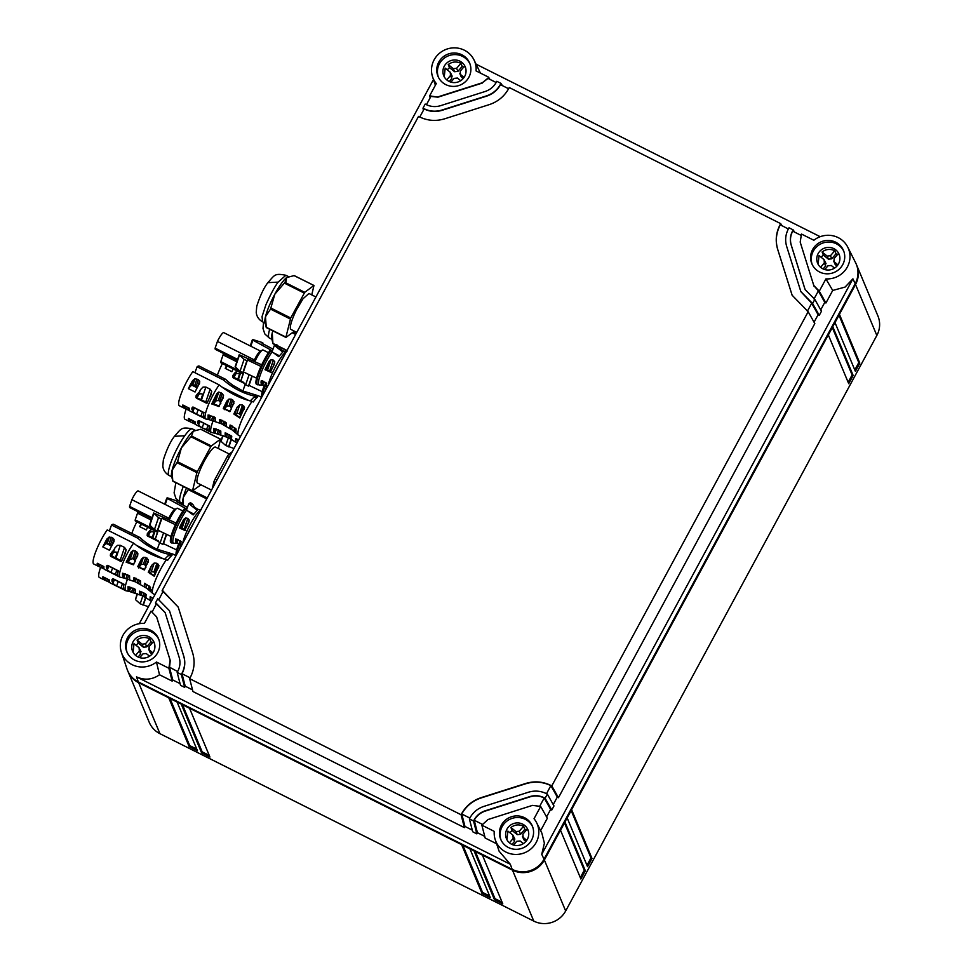 <?xml version="1.0" encoding="UTF-8"?>
<svg xmlns="http://www.w3.org/2000/svg" width="971" height="971" viewBox="0 0 971 971"><rect width="100%" height="100%" fill="white"/><g stroke="black" fill="none" stroke-linecap="round" stroke-linejoin="round"><path stroke-width="1.46" d="M311.764 294.881L313.961 285.486L294.079 275.606L286.663 277.56L284.976 282.403L274.842 294.177A26.035 4.94 -63.4 0 1 277.318 289.795A26.035 4.94 -63.4 0 1 277.39 289.674A26.035 4.94 -63.4 0 1 281.614 283.204A26.035 4.94 -63.4 0 1 284.77 279.308A26.035 4.94 -63.4 0 1 284.831 279.247A26.035 4.94 -63.4 0 1 286.663 277.572A26.035 4.94 -63.4 0 1 287.732 276.917A26.035 4.94 -63.4 0 1 287.853 276.869M269.052 306.278A26.035 4.94 -63.4 0 1 272.39 298.934A26.035 4.94 -63.4 0 1 272.45 298.813A26.035 4.94 -63.4 0 1 274.829 294.189L270.533 309.106L265.484 316.716A26.035 4.94 -63.4 0 1 266.515 313.111A26.035 4.94 -63.4 0 1 266.552 313.014A26.035 4.94 -63.4 0 1 269.052 306.278M264.962 322.336A26.035 4.94 -63.4 0 1 264.925 319.738A26.035 4.94 -63.4 0 1 264.937 319.665A26.035 4.94 -63.4 0 1 265.484 316.728L266.272 327.494L264.962 322.336M313.851 285.523L304.748 292.32L290.73 317.99L270.958 308.074M266.285 327.579L285.947 337.435L294.395 331.172M290.73 317.99L285.935 337.131L266.163 327.227M296.774 332.373L290.936 329.436A20.112 3.811 -63.4 0 1 296.628 309.567L303.013 298.752L308.96 293.485L315.915 296.968M856.604 264.974L877.905 315.927A23.668 22.928 157.3 0 1 876.837 335.468L565.668 910.968A23.668 22.928 157.3 0 1 533.783 921.103L159.948 733.688A23.668 22.928 157.3 0 1 149.218 722.254L127.917 671.289A23.668 22.928 -22.7 0 0 138.647 682.722L512.482 870.15A23.668 22.928 -22.7 0 0 544.367 860.003L855.536 284.515A23.668 22.928 -22.7 0 0 856.604 264.974A23.668 22.928 -22.7 0 0 856.434 264.573M212.261 488.68L213.838 482.114A3.544 0.668 -63.4 0 1 215.113 479.043L227.311 456.504A3.544 0.668 116.6 0 1 228.925 454.234L232.215 451.77M859.821 363.118L839.454 314.386L835.011 322.615L855.378 371.335L859.821 363.118L858.789 362.596L854.808 369.963M848.715 383.666L853.157 375.449L832.79 326.717L828.348 334.946L848.715 383.666M571.628 809.729L567.185 817.946L587.552 866.678L591.994 858.449L571.628 809.729M564.964 822.061L560.522 830.278L580.889 879.01L585.331 870.781L564.964 822.061M168.784 697.894L177.098 702.057L197.465 750.789L189.151 746.626L168.784 697.894M181.249 704.145L189.563 708.308L209.93 757.04L201.616 752.877L181.249 704.145M482.004 893.441L490.306 897.605L469.94 848.885L461.638 844.709L482.004 893.441L482.563 892.41L462.876 845.34M494.457 899.692L502.772 903.855L482.405 855.123L474.091 850.96L494.457 899.692L495.016 898.661L475.341 851.591M838.993 315.247L858.789 362.596M832.329 327.579L852.113 374.927L853.157 375.449M852.113 374.927L848.132 382.295M571.166 810.579L590.963 857.927L591.994 858.449M590.963 857.927L586.97 865.295M564.503 822.91L584.287 870.259L585.331 870.781M584.287 870.259L580.306 877.626M196.773 749.139L189.709 745.594L189.151 746.626M189.709 745.594L170.034 698.525M209.238 755.389L202.174 751.845L201.616 752.877M202.174 751.845L182.499 704.776M489.615 895.954L482.563 892.41M502.08 902.205L495.016 898.661M820.726 309.883L824.792 302.369L825.933 303.001L832.717 290.45L845.073 287.076L852.914 278.823L541.745 854.31L544.027 859.201L855.196 283.702A23.668 22.928 157.3 0 0 855.609 262.74L847.732 247.107A22.418 21.726 -22.7 0 0 815.446 239.109A22.418 21.726 -22.7 0 0 813.868 240.262L801.463 234.047L800.189 242.107L814.014 286.227M544.027 859.201A23.668 22.928 157.3 0 1 512.154 869.336L138.307 681.909A23.668 22.928 157.3 0 1 127.031 669.019L121.436 652.439A22.418 21.726 -22.7 0 0 154.875 663.181A22.418 21.726 -22.7 0 0 156.465 662.028L168.869 668.254L170.131 660.195L156.428 616.33M211.496 490.088L197.526 483.085A20.112 3.811 -63.4 0 1 203.218 463.203A20.112 3.811 -63.4 0 1 207.6 455.399A20.112 3.811 -63.4 0 1 209.602 452.401A20.112 3.811 -63.4 0 1 215.55 447.121L229.241 453.991M180.072 683.62L172.753 679.955L172.195 681.12L159.511 674.772C152.216 679.785 144.545 680.489 136.498 676.872L510.345 864.299L499.106 851.191L495.283 839.866A22.418 21.726 157.3 0 1 494.178 833.288A22.418 21.726 -22.7 0 1 494.251 831.382L481.847 825.156L485.172 838.034L496.606 843.763M541.745 854.31L544.391 843.18L541.854 833.094L536.562 822.607A22.418 21.726 157.3 0 1 538.82 831.929A22.418 21.726 157.3 0 1 520.116 854.067A22.418 21.726 157.3 0 1 495.283 839.866M159.511 674.772L156.465 662.028M172.753 679.955L169.537 667.49L170.241 660.462L156.659 616.986L151.051 611.111L144.412 623.382A22.418 21.726 -22.7 0 0 130.43 627.181A22.418 21.726 -22.7 0 0 121.436 652.439M139.266 623.685L433.479 79.537M430.736 96.396L437.97 97.173L429.643 95.85L436.282 83.567A22.418 21.726 -22.7 0 1 432.605 76.94A22.418 21.726 -22.7 0 1 431.5 70.361A22.418 21.726 157.3 0 1 448.711 48.55A22.418 21.726 157.3 0 1 473.897 59.68L480.427 73.092M473.897 59.68A22.418 21.726 157.3 0 1 476.142 69.014A22.418 21.726 157.3 0 1 476.081 70.919L488.486 77.134L489.967 79.404M476.178 64.22L820.216 236.706M832.717 290.45L825.908 278.908A22.418 21.726 -22.7 0 0 839.891 275.109A22.418 21.726 -22.7 0 0 847.732 247.107M218.354 448.529L220.538 439.123L211.338 445.956L191.554 436.04L181.419 447.813L177.547 461.723L172.073 470.365L172.753 480.863L192.501 490.974M191.02 436.792L210.792 446.709L211.338 445.956M210.792 446.709L197.319 471.627L177.547 461.723M177.123 462.742L196.895 472.659L197.319 471.627M196.895 472.659L192.525 490.78L172.862 481.131M200.985 484.82L192.525 490.78M472.27 830.12L464.963 826.442L464.405 827.62L461.067 814.742L461.662 813.662C466.044 805.857 472.549 800.517 481.143 797.64L525.639 783.488C534.317 780.866 542.668 781.485 550.703 785.345L551.795 785.891L808.163 311.74L814.815 323.561L558.446 797.713L557.305 797.07L553.239 804.583M484.735 836.359L477.416 832.693L476.858 833.871L473.532 820.993L469.381 818.905L469.964 817.825C473.108 812.254 477.744 808.442 483.874 806.403L528.37 792.251C534.56 790.37 540.519 790.819 546.248 793.562L547.341 794.108L553.992 805.93L551.771 810.045L550.63 809.413L546.576 816.914M536.562 822.607A22.418 21.726 157.3 0 0 534.038 818.723L540.677 806.44L547.328 818.262L540.629 830.666M805.275 289.868L804.643 288.181L805.214 289.746L814.827 299.408L821.478 311.23L819.257 315.332L818.116 314.701L814.062 322.214M476.858 833.871L472.707 831.783L469.381 818.905M464.405 827.62L192.962 691.534L189.636 678.668L461.067 814.742M184.66 687.371L181.334 674.493L181.917 673.413C184.854 667.745 185.437 661.906 183.665 655.886L169.476 610.723L157.715 598.779L155.494 602.882L165.106 612.543L179.15 657.318C180.57 662.125 180.108 666.798 177.754 671.337L177.171 672.418L180.497 685.295L184.66 687.371L185.218 686.194L192.525 689.871M540.677 806.44L532.46 805.384L487.976 819.536L481.847 825.156M531.562 840.158A17.15 16.628 -22.7 0 0 517.409 815.907A17.15 16.628 -22.7 0 0 500.672 839.223A17.15 16.628 -22.7 0 0 531.562 840.158M157.715 652.73A17.15 16.628 -22.7 0 0 143.562 628.48A17.15 16.628 -22.7 0 0 126.825 651.796A17.15 16.628 -22.7 0 0 157.715 652.73M172.195 681.12L168.869 668.254M488.486 77.134L488.037 78.433L482.344 82.753L487.891 78.214M437.86 96.906L482.344 82.753M468.884 77.231A17.15 16.628 -22.7 0 0 454.731 52.992A17.15 16.628 -22.7 0 0 437.994 76.308A17.15 16.628 -22.7 0 0 468.884 77.231M813.662 285.316L819.281 291.191L825.933 303.001M825.908 278.908L819.281 291.191M842.731 264.658A17.15 16.628 -22.7 0 0 828.579 240.42A17.15 16.628 -22.7 0 0 811.841 263.724A17.15 16.628 -22.7 0 0 842.731 264.658M272.912 330.905L272.244 332.895A26.035 4.94 116.6 0 1 272.802 330.844M275.582 344.729L272.924 343.394L271.722 338.515A26.035 4.94 116.6 0 1 271.686 335.917A26.035 4.94 116.6 0 1 271.698 335.845A26.035 4.94 116.6 0 1 272.244 332.907L272.924 343.394L275.339 344.826M220.441 439.159L200.657 429.243L193.253 431.209L191.554 436.04M194.431 430.517A26.035 4.94 116.6 0 0 194.321 430.566A26.035 4.94 116.6 0 0 193.253 431.209A26.035 4.94 -63.4 0 0 191.408 432.896A26.035 4.94 -63.4 0 0 191.36 432.945A26.035 4.94 -63.4 0 0 188.204 436.841A26.035 4.94 -63.4 0 0 183.98 443.322A26.035 4.94 -63.4 0 0 183.907 443.431A26.035 4.94 -63.4 0 0 181.419 447.813L181.419 447.813A26.035 4.94 -63.4 0 0 179.028 452.45A26.035 4.94 -63.4 0 0 178.967 452.571A26.035 4.94 -63.4 0 0 175.642 459.926A26.035 4.94 116.6 0 0 173.129 466.65A26.035 4.94 116.6 0 0 173.105 466.76A26.035 4.94 116.6 0 0 172.073 470.365A26.035 4.94 116.6 0 0 171.515 473.314A26.035 4.94 116.6 0 0 171.515 473.387A26.035 4.94 116.6 0 0 171.551 475.972L172.753 480.863M188.811 488.68L183.349 497.322L183.422 505.26M551.795 785.891L558.446 797.713M546.515 793.695L550.86 785.636L557.305 797.07M547.341 794.108L545.119 798.223L551.771 810.045M539.84 806.027L544.197 797.968L550.63 809.413M473.532 820.993L474.115 819.912C476.627 815.47 480.329 812.424 485.245 810.773L529.729 796.633C534.669 795.128 539.439 795.48 544.027 797.677L545.119 798.223M814.001 298.995L818.347 290.936L824.792 302.369M814.827 299.408L812.606 303.522L819.257 315.332M807.326 311.327L811.683 303.268L818.116 314.701M794.642 232.142L793.149 229.872L788.998 227.797L788.416 228.877C785.466 234.545 784.884 240.383 786.668 246.403L800.844 291.567L812.606 303.522M808.163 311.74L792.118 295.22L777.65 249.28C775.161 240.844 775.975 232.652 780.101 224.714L788.355 228.986M477.416 832.693L474.2 820.24L482.308 824.294M464.963 826.442L461.747 813.989L469.843 818.055M782.177 225.891L780.684 223.633L509.253 87.548L508.67 88.628C504.277 96.445 497.783 101.785 489.178 104.65L444.694 118.802C436.015 121.424 427.653 120.817 419.63 116.945L418.537 116.399L162.157 590.55L178.203 607.069L192.671 653.022C195.171 661.445 194.346 669.638 190.219 677.576L189.636 678.668M185.218 686.194L182.002 673.74L190.098 677.807M177.171 672.418L181.334 674.493M169.452 667.174L177.644 671.556M532.642 826.807A17.15 16.628 -22.7 0 0 502.116 826.673A17.15 16.628 -22.7 0 0 501.036 840.024M162.157 590.55L162.643 592.577M502.432 85.642L500.939 83.385L496.788 81.297L496.205 82.377C493.705 86.832 489.991 89.878 485.075 91.517L440.591 105.669C435.651 107.162 430.881 106.81 426.293 104.613L425.201 104.067L422.98 108.182L424.133 108.97L419.775 117.03M422.98 108.182L423.465 110.196M430.796 96.639L426.439 104.686M429.643 95.85L430.129 97.865M156.586 603.428L152.289 611.73M155.494 602.882L155.979 604.909M163.249 591.096L158.953 599.398M156.768 617.253L156.489 616.464M158.795 639.379A17.15 16.628 -22.7 0 0 128.269 639.246A17.15 16.628 -22.7 0 0 127.189 652.597M437.97 97.173L482.466 83.021M469.964 63.892A17.15 16.628 -22.7 0 0 439.438 63.758A17.15 16.628 -22.7 0 0 438.358 77.097M496.145 82.499L488.037 78.433M500.939 83.385L500.502 84.683L508.61 88.737M780.684 223.633L780.101 224.714M793.149 229.872L792.712 231.171L800.808 235.237M813.783 285.583L818.189 290.645M843.811 251.319A17.15 16.628 -22.7 0 0 813.285 251.186A17.15 16.628 -22.7 0 0 812.205 264.525M186.444 488.025A26.035 4.94 116.6 0 0 184.405 493.608A26.035 4.94 116.6 0 0 184.369 493.717A26.035 4.94 116.6 0 0 183.349 497.322A26.035 4.94 116.6 0 0 182.791 500.271A26.035 4.94 116.6 0 0 182.779 500.344A26.035 4.94 116.6 0 0 182.815 502.942L183.385 505.248M461.662 813.662L461.747 813.989C466.129 806.148 472.634 800.796 481.264 797.907L525.748 783.755C534.451 781.133 542.825 781.752 550.86 785.636L550.703 785.345M474.115 819.912L474.2 820.24C476.712 815.761 480.427 812.691 485.354 811.052L529.838 796.9C534.815 795.395 539.597 795.747 544.197 797.968L544.027 797.677M804.765 288.448L791.292 245.238C789.86 240.407 790.333 235.722 792.712 231.171M804.643 288.181L791.171 244.971C789.751 240.165 790.212 235.504 792.567 230.964M800.905 291.701L811.513 302.976M792.178 295.354L777.759 249.547C775.259 241.087 776.096 232.882 780.247 224.932M181.917 673.413L182.002 673.74C184.963 668.06 185.558 662.198 183.774 656.153L169.524 610.856M163.31 591.339L178.263 607.203M156.647 603.671L165.155 612.677M522.726 824.161A11.64 11.276 -22.7 0 0 508.039 841.384A11.64 11.276 -22.7 0 0 527.908 829.732A11.64 11.276 -22.7 0 0 522.726 824.161M424.133 108.97C429.874 111.75 435.858 112.199 442.072 110.318L486.556 96.165C492.722 94.102 497.37 90.279 500.502 84.683M424.072 108.728C429.801 111.483 435.761 111.92 441.963 110.039L486.447 95.898C492.588 93.847 497.225 90.036 500.356 84.465M137.785 656.869A11.64 11.276 -22.7 0 0 152.471 639.634A11.64 11.276 -22.7 0 0 132.59 651.286A11.64 11.276 -22.7 0 0 137.785 656.869M460.048 61.234A11.64 11.276 -22.7 0 0 445.361 78.469A11.64 11.276 -22.7 0 0 465.23 66.817A11.64 11.276 -22.7 0 0 460.048 61.234M833.895 248.661A11.64 11.276 -22.7 0 0 819.208 265.896A11.64 11.276 -22.7 0 0 839.078 254.244A11.64 11.276 -22.7 0 0 833.895 248.661M526.282 830.144A11.64 11.276 -22.7 0 0 524.862 829.283L523.575 826.212L519.291 831.249L515.965 831.577L510.916 827.498C514.776 824.561 519 824.136 523.575 826.212M524.862 829.283L520.565 834.32L517.252 834.659L512.203 830.569L510.916 827.498M512.203 830.569A11.64 11.276 -22.7 0 0 510.006 832.815M526.792 840.328L523.151 837.39L522.884 834.15L527.168 829.113L528.285 830.788M506.923 839.709L507.869 831.079L512.919 835.157L514.861 839.114M152.435 642.717A11.64 11.276 -22.7 0 0 151.015 641.855L146.73 646.892L143.405 647.232L138.355 643.142A11.64 11.276 -22.7 0 0 136.171 645.387M133.076 652.294L134.022 643.652L139.071 647.73L141.013 651.687M151.015 641.855L149.728 638.784L145.444 643.822L142.118 644.161L137.069 640.071C140.929 637.146 145.152 636.709 149.728 638.784M138.355 643.142L137.069 640.071M152.945 652.9L149.303 649.963L149.036 646.722L153.321 641.685L154.438 643.36M463.604 67.23A11.64 11.276 -22.7 0 0 462.184 66.356L460.897 63.285L456.613 68.322L453.287 68.662L448.238 64.572C452.098 61.646 456.321 61.222 460.897 63.285M462.184 66.356L457.899 71.393L454.574 71.733L449.524 67.654L448.238 64.572M449.524 67.654A11.64 11.276 -22.7 0 0 447.34 69.888M464.114 77.413L460.472 74.464L460.205 71.223L464.49 66.186L465.607 67.861M444.245 76.794L445.191 68.152L450.241 72.242L452.183 76.187M837.451 254.657A11.64 11.276 -22.7 0 0 836.031 253.783L834.744 250.712L830.46 255.749L827.134 256.089L822.085 251.999C825.945 249.074 830.169 248.637 834.744 250.712M836.031 253.783L831.734 258.82L828.421 259.16L823.372 255.07L822.085 251.999M823.372 255.07A11.64 11.276 -22.7 0 0 821.175 257.315M837.961 264.84L834.32 261.891L834.053 258.65L838.337 253.613L839.454 255.288M818.092 264.221L819.038 255.579L824.088 259.67L826.03 263.614M524.437 840.461L522.495 836.504L523.77 839.587L525.821 841.578M514.205 838.228L514.472 841.469L511.948 844.442M512.919 835.157L513.186 838.398L509.423 842.816M513.574 845.073L516.778 841.299L520.104 840.971L523.405 843.641M139.071 647.73L139.339 650.971L135.588 655.389M140.358 650.813L140.625 654.053L138.1 657.015M151.974 654.151L149.935 652.16L148.648 649.089L150.59 653.034M139.727 657.646L142.931 653.884L146.257 653.544L149.558 656.214M461.759 77.546L459.817 73.59L461.104 76.66L463.143 78.663M451.527 75.313L451.794 78.554L449.27 81.528M450.241 72.242L450.508 75.483L446.757 79.889M450.896 82.147L454.1 78.384L457.426 78.044L460.727 80.714M835.606 264.962L833.664 261.017L834.939 264.088L836.99 266.078M825.374 262.74L825.641 265.981L823.117 268.943M824.088 259.67L824.355 262.91L820.592 267.316M824.743 269.574L827.947 265.811L831.273 265.471L834.575 268.142M274.38 345.433A22.187 4.212 -63.4 0 1 276.48 344.729L277.305 345.142A22.187 4.212 -63.4 0 0 275.206 345.846L274.38 345.433A82.802 15.718 -63.4 0 0 272.086 351.72M272.159 351.83A21.605 4.102 -63.4 0 0 263.906 366.213A21.605 4.102 -63.4 0 0 259.803 385.002L256.599 384.395A22.187 4.212 -63.4 0 1 261.575 365.132A22.187 4.212 -63.4 0 1 270.084 350.313L278.738 356.673L282.816 352.048L276.395 347.023A21.605 4.102 -63.4 0 1 278.895 346.938L280.012 348.832M268.457 352.691L263.092 350.009A11.47 2.173 116.6 0 0 262.413 350.094A11.47 2.173 116.6 0 0 255.385 360.544A11.47 2.173 116.6 0 0 254.912 361.564M262.413 350.094L260.192 351.271A9.346 1.772 116.6 0 0 254.39 359.938L253.577 360.933M265.022 369.696A20.185 3.835 -63.4 0 1 266.175 367.159L269.198 361.248L271.14 359.695L273.349 360.12L274.781 361.782L274.32 364.246L271.504 369.781A19.833 3.763 -63.4 0 0 270.411 372.16L265.022 369.696L265.52 369.126L270.897 371.614M265.799 382.404L264.767 385.438L266.673 386.628L266.455 384.625A19.833 3.763 -63.4 0 1 266.467 384.528A19.833 3.763 -63.4 0 1 266.661 383.169L261.26 380.705A20.185 3.835 -63.4 0 0 261.053 382.173A20.185 3.835 -63.4 0 0 261.041 382.234L261.308 384.37L264.719 385.414L262.571 384.783L263.772 381.251M264.767 385.438L265.751 382.368M274.659 363.494L274.32 364.246M280.109 348.977L283.981 351.356M275.363 371.978L273.47 375.474M273.798 374.369L282.816 358.202M279.405 355.762L272.463 352.279M275.206 345.846L276.395 347.023M271.2 372.269L267.474 370.4M237.628 359.404L215.137 348.14L217.431 341.416L254.39 359.938M237.3 360.362L215.404 349.378A9.346 1.772 -63.4 0 1 215.137 348.14M217.431 341.416A9.346 1.772 -63.4 0 1 223.791 332.665L260.531 351.089M273.009 349.123L262.121 343.382L262.777 342.702L262.486 343.576M250.251 345.943L252.326 339.862L253.128 339.644L262.777 342.702M252.326 339.862L272.402 350.834M261.721 364.817L239.218 354.731L244.097 359.379L246.901 360.714L242.835 372.646L243.405 371.917L256.587 378.205M260.968 366.431L247.471 359.998L246.901 360.714M239.218 354.731L235.152 366.65L240.019 371.298L242.835 372.646M244.097 359.379L240.019 371.298M247.471 359.998L243.405 371.917M261.721 397.212A22.187 4.212 -63.4 0 1 264.343 385.269M243.26 372.888L241.427 371.978M239.934 371.225L220.781 361.625L223.075 354.901L236.815 361.782M242.932 373.835L221.048 362.863A9.346 1.772 -63.4 0 1 220.781 361.625M223.075 354.901A9.346 1.772 -63.4 0 1 223.731 353.553M243.563 372.002L240.978 380.596L245.651 384.783L248.467 386.118L249.037 385.402L262.219 391.689M249.122 374.648L245.651 384.783M251.926 375.983L248.467 386.118M252.205 376.117L249.037 385.402M222.699 435.494L221.048 441.356L225.733 445.531L233.999 448.481M230.807 435.469L229.751 438.576L228.343 437.872L225.733 445.531M231.122 439.329L228.537 446.878M229.751 438.576L231.377 439.475L229.107 446.162M137.129 593.754L135.479 599.617L140.164 603.804L148.417 606.741M145.237 593.73L144.181 596.837L142.773 596.133L140.164 603.804M145.553 597.59L142.968 605.139M144.181 596.837L145.808 597.735L143.538 604.423M176.139 555.473A22.187 4.212 -63.4 0 1 178.773 543.529M157.69 531.149L155.858 530.239M154.365 529.486L135.212 519.886L137.506 513.161L151.233 520.055M157.363 532.096L135.467 521.124A9.346 1.772 -63.4 0 1 135.212 519.886M137.506 513.161A9.346 1.772 -63.4 0 1 138.161 511.814M157.994 530.263L155.409 538.856L160.081 543.044L162.897 544.379L163.468 543.663L176.649 549.95M163.541 532.909L160.081 543.044M166.357 534.244L162.897 544.379M166.636 534.378L163.468 543.663M188.811 503.694A22.187 4.212 -63.4 0 1 190.911 502.99L191.736 503.403A22.187 4.212 -63.4 0 0 189.636 504.107L188.811 503.694A82.802 15.718 -63.4 0 0 186.517 509.981M186.578 510.091A21.605 4.102 -63.4 0 0 178.324 524.474A21.605 4.102 -63.4 0 0 174.234 543.262L171.017 542.655A22.187 4.212 -63.4 0 1 176.006 523.393A22.187 4.212 -63.4 0 1 184.514 508.573L193.168 514.933L197.247 510.309L190.826 505.284A21.605 4.102 -63.4 0 1 193.314 505.199L194.443 507.093M182.876 510.952L177.511 508.27A11.47 2.173 116.6 0 0 176.843 508.355A11.47 2.173 116.6 0 0 169.816 518.805A11.47 2.173 116.6 0 0 169.342 519.825M176.843 508.355L174.622 509.532A9.346 1.772 116.6 0 0 168.82 518.211L168.007 519.194M179.453 527.957A20.185 3.835 -63.4 0 1 180.606 525.42L183.628 519.509L185.558 517.956L187.779 518.38L189.211 520.043L188.75 522.507L185.922 528.042A19.833 3.763 -63.4 0 0 184.842 530.421L179.453 527.957L179.951 527.387L185.327 529.875M180.23 540.665L179.198 543.699L181.104 544.889L180.885 542.886A19.833 3.763 -63.4 0 1 180.897 542.789A19.833 3.763 -63.4 0 1 181.079 541.43L175.69 538.966A20.185 3.835 -63.4 0 0 175.484 540.434A20.185 3.835 -63.4 0 0 175.472 540.495L175.739 542.631L177.001 543.044L178.203 539.512M176.989 543.044L179.15 543.675L176.989 543.044M179.198 543.699L180.181 540.629M189.09 521.755L188.75 522.507M194.54 507.238L198.412 509.617M189.794 530.239L187.901 533.734M188.228 532.63L197.234 516.463M193.836 514.023L186.881 510.54M189.636 504.107L190.826 505.284M185.631 530.53L181.905 528.661M152.046 517.664L129.568 506.401L131.862 499.677L168.82 518.211M151.731 518.623L129.835 507.639A9.346 1.772 -63.4 0 1 129.568 506.401M131.862 499.677A9.346 1.772 -63.4 0 1 138.21 490.938L174.962 509.35M187.439 507.384L176.552 501.643L177.208 500.975L176.916 501.837M164.682 504.204L166.757 498.123L167.558 497.905L177.208 500.975M166.757 498.123L186.82 509.095M176.152 523.078L153.649 512.991L158.516 517.64L161.332 518.975L157.266 530.906L157.824 530.178L171.017 536.465M175.399 524.692L161.902 518.259L161.332 518.975M153.649 512.991L149.583 524.91L154.45 529.559L157.266 530.906M158.516 517.64L154.45 529.559M161.902 518.259L157.824 530.178M217.383 375.194A22.187 4.212 -63.4 0 1 222.408 363.542M233.258 385.536L242.944 391.034A22.187 4.212 -63.4 0 1 245.275 384.443M233.477 376.76L236.014 371.929A22.187 4.212 -63.4 0 1 236.633 370.679M243.6 382.173L243.199 382.817L243.927 382.792M233.598 377.391L232.724 377.197L233.671 375.413L233.331 376.93M235.128 372.597L232.931 375.364L232.724 377.197M226.559 365.63A22.187 4.212 -63.4 0 0 225.236 368.361L231.875 371.687A22.187 4.212 -63.4 0 1 233.21 368.956M237.774 379.212L239.594 373.859A3.544 2.039 -161.1 0 0 237.567 373.483A3.544 2.039 -161.1 0 0 235.662 374.163L233.975 377.306M234.994 374.915L236.014 371.929M233.586 377.149L241.524 381.081M234.703 373.167L232.931 375.364L233.671 375.413M225.236 368.361L227.311 366.006M131.813 533.455A22.187 4.212 -63.4 0 1 136.838 521.803M152.253 546.879L157.375 549.295A22.187 4.212 -63.4 0 1 159.705 542.704M147.908 535.021L150.444 530.19A22.187 4.212 -63.4 0 1 151.063 528.94M158.03 540.434L157.63 541.078L158.358 541.053M148.029 535.652L147.155 535.458L148.09 533.674L147.762 535.191M149.558 530.858L147.361 533.625L147.155 535.458M140.989 523.891A22.187 4.212 -63.4 0 0 139.666 526.622L146.305 529.948A22.187 4.212 -63.4 0 1 147.641 527.229M152.204 537.473L154.025 532.12A3.544 2.039 -161.1 0 0 151.998 531.744A3.544 2.039 -161.1 0 0 150.08 532.424L148.405 535.567M149.425 533.176L150.444 530.19M148.017 535.409L155.955 539.354M149.133 531.428L147.361 533.625L148.09 533.674M139.666 526.622L141.742 524.267M103.594 579.59L99.382 577.478A22.187 4.212 116.6 0 1 98.726 574.711A22.187 4.212 -63.4 0 1 100.62 567.258M108.801 579.699L108.121 581.678L103.399 579.481A22.187 4.212 -63.4 0 1 102.89 576.798A22.187 4.212 -63.4 0 1 102.89 576.738L109.541 580.075A22.187 4.212 -63.4 0 0 109.529 580.124A22.187 4.212 -63.4 0 0 110.051 582.806L110.051 582.806M112.818 579.432L111.968 579.711L112.818 579.432L112.005 581.362L111.968 579.711L113.486 578.934L123.451 584.032M118.183 581.532L116.617 586.108L123.475 588.778A22.187 4.212 -63.4 0 1 123.451 587.103A22.187 4.212 -63.4 0 1 123.475 586.812A22.187 4.212 -63.4 0 1 123.584 586.011A22.187 4.212 -63.4 0 1 123.875 584.542L123.329 583.972M130.854 587.273L129.422 591.46L125.987 590.781A22.187 4.212 -63.4 0 1 125.757 590.696A22.187 4.212 -63.4 0 1 125.101 587.941A22.187 4.212 -63.4 0 1 127.553 578.947M123.414 587.613L122.88 589.166L123.475 588.778M116.617 586.108L112.988 583.51A22.187 4.212 -63.4 0 1 112.927 583.073A22.187 4.212 -63.4 0 1 112.927 582.515L113.801 579.347M112.005 581.362L112.927 582.515M108.121 581.678L109.784 582.491M105.329 577.963L104.625 580.027L103.399 579.481L104.128 577.357M112.782 579.541L113.206 579.019L123.329 584.117L123.803 585.392M113.34 578.898L112.672 578.874L113.34 578.898M153.054 598.172L150.153 596.752L150.044 599.944L151.415 601.243M151.464 601.28L145.796 597.723L146.184 594.458L139.581 591.157L139.581 594.446L142.773 596.133L143.89 592.868M135.26 592.856L135.236 589.3L128.014 586.727L128.16 591.048L141.05 595.357L141.863 591.873M112.49 581.86L113.206 579.056M146.014 597.116L146.184 597.735M134.338 588.766L133.1 592.395M135.066 592.31L134.848 592.953M97.962 566.105L93.75 563.993A22.187 4.212 116.6 0 1 93.095 561.226A22.187 4.212 -63.4 0 1 107.235 529.911L133.61 543.141A22.187 4.212 -63.4 0 0 119.469 574.456A22.187 4.212 -63.4 0 0 120.125 577.223L104.48 569.382M103.157 566.214L102.489 568.193L97.768 565.996A22.187 4.212 -63.4 0 1 97.246 563.314A22.187 4.212 -63.4 0 1 97.258 563.253L103.897 566.591A22.187 4.212 -63.4 0 0 103.897 566.651A22.187 4.212 -63.4 0 0 104.419 569.334L104.419 569.334M107.174 565.947L106.337 566.227L107.174 565.947L106.373 567.889L106.337 566.227L107.854 565.45L117.819 570.547M112.539 568.059L110.985 572.623L117.843 575.293A22.187 4.212 -63.4 0 1 117.807 573.618A22.187 4.212 -63.4 0 1 117.843 573.327A22.187 4.212 -63.4 0 1 117.952 572.538A22.187 4.212 -63.4 0 1 118.244 571.057L117.685 570.487M111.07 555.327L113.607 550.508A22.187 4.212 -63.4 0 1 114.262 549.198A22.187 4.212 -63.4 0 1 114.869 547.996L117.467 545.338L120.307 545.314L115.95 558.07M120.21 560.206L124.567 547.45L120.307 545.314M124.567 547.45L126.133 549.683L125.356 553.264A22.187 4.212 -63.4 0 0 123.183 557.682A22.187 4.212 -63.4 0 0 122.552 559.078A22.187 4.212 -63.4 0 0 121.557 561.335L121.703 560.886M122.649 559.078L120.792 561.396L121.521 561.372M111.204 555.958L110.318 555.764L112.296 551.746M112.733 551.164L110.524 553.931L110.318 555.764M111.556 546.066L106.786 543.687L110.658 544.258L112.794 538.019L114.032 539.354L114.02 541.454M112.794 538.019L109.42 537.036L107.041 538.832A22.187 4.212 -63.4 0 0 102.829 546.928L109.48 550.266A22.187 4.212 -63.4 0 1 113.692 542.158M117.843 526.452L113.631 524.328A22.187 4.212 116.6 0 0 111.531 525.044A82.826 15.718 116.6 0 0 109.359 530.979M125.21 573.788L123.79 577.976L120.355 577.296A22.187 4.212 -63.4 0 1 120.125 577.223M117.782 574.128L117.248 575.682L117.843 575.293M110.985 572.623L107.344 570.038A22.187 4.212 -63.4 0 1 107.296 569.589A22.187 4.212 -63.4 0 1 107.283 569.03L108.169 565.862M106.373 567.889L107.283 569.03M102.489 568.193L104.152 569.006M99.685 564.479L98.981 566.542L97.768 565.996L98.496 563.884M107.138 566.057L107.575 565.535L117.697 570.645L118.159 571.907M107.708 565.425L107.041 565.389L107.708 565.425M133.61 543.141C143.757 551.285 154.717 556.784 166.478 559.648A22.151 4.2 116.6 0 0 152.362 590.902A22.151 4.2 116.6 0 0 152.811 593.524A22.151 4.2 116.6 0 0 153.005 593.669L154.959 594.653M150.408 591.181L150.505 587.249L144.521 583.268L144.315 584.663L144.412 586.46L150.226 591.205L149.218 590.356L150.335 587.079M140.552 584.251L140.552 580.974L133.949 577.672L133.949 580.961L145.832 587.795L146.924 584.384M129.629 579.371L129.592 575.815L122.516 573.23L122.528 577.563L135.418 581.872L136.231 578.388M148.272 572.259L154.268 576.252L158.965 565.608L156.938 563.277L154.219 563.022L151.597 565.413L148.272 572.259L154.729 575.718M158.771 566.918L158.407 567.756M145.274 567.853L148.49 559.879L145.747 557.439L143.429 557.318L141.378 559.211L137.7 566.663L144.303 569.965L145.274 567.853M148.332 561.699L147.968 562.537M134.386 562.549L137.955 553.883L136.729 551.807L133.233 550.29L131.303 551.831L126.169 562.148L133.355 564.806L134.386 562.549M137.748 555.813L137.397 556.638M166.478 559.648L167.68 560.243A22.151 4.2 116.6 0 1 171.976 555.376L168.032 555.8L164.706 559.199M115.367 557.779L117.2 552.438A3.544 2.039 -161.1 0 0 115.173 552.062A3.544 2.039 -161.1 0 0 113.255 552.742L111.58 555.873M112.587 553.494L113.607 550.508M106.859 568.375L107.575 565.571M111.264 553.98L110.524 553.931L111.386 553.628L111.228 555.703L121.205 560.74M109.019 537.145L106.786 543.687A2.962 1.699 18.9 0 0 105.196 544.245L107.041 538.832M102.829 546.928L105.196 544.245M110.658 544.258L111.835 545.799M152.374 590.684L151.015 589.628M176.042 555.655L172.862 554.065A22.151 4.2 116.6 0 0 172.632 553.992A22.151 4.2 116.6 0 0 170.775 554.769C158.674 552.293 147.726 546.794 137.906 538.262A22.187 4.212 -63.4 0 1 140.006 537.558A22.187 4.212 -63.4 0 1 140.212 537.703L142.142 539.463M118.219 526.707L124.567 529.826M137.906 538.262L111.531 525.044M170.775 554.769L171.976 555.376M163.371 558.823L163.262 558.786A14.201 2.695 -63.4 0 1 163.262 558.786L136.474 545.35M163.868 558.968L164.864 558.993M149.789 573.57L151.245 571.737L154.001 571.87L155.117 574.346M138.635 567.974L140.929 564.624L143.477 564.09L144.873 564.794L146.002 567.173M137.7 566.663L144.703 569.516M136.341 558.592L137.955 553.883M135.248 561.784L134.132 559.405L136.729 551.807M134.132 559.405L132.724 558.701L130.187 559.235L127.893 562.585M133.767 564.333L126.618 561.663L126.145 562.197M142.385 539.803L148.26 544.306M128.706 575.281L127.468 578.922M129.434 578.825L129.216 579.469M183.531 407.844L179.319 405.732A22.187 4.212 116.6 0 1 178.664 402.965A22.187 4.212 -63.4 0 1 192.804 371.65L219.179 384.88A22.187 4.212 -63.4 0 0 205.039 416.195A22.187 4.212 -63.4 0 0 205.694 418.962L190.049 411.121M188.738 407.954L188.058 409.932L183.337 407.735A22.187 4.212 -63.4 0 1 182.827 405.053A22.187 4.212 -63.4 0 1 182.827 404.992L189.479 408.33A22.187 4.212 -63.4 0 0 189.466 408.39A22.187 4.212 -63.4 0 0 189.988 411.073L189.988 411.073M192.744 407.686L191.906 407.966L192.744 407.686L191.942 409.628L191.906 407.966L193.423 407.189L203.388 412.287M198.108 409.798L196.555 414.362L203.412 417.032A22.187 4.212 -63.4 0 1 203.388 415.357A22.187 4.212 -63.4 0 1 203.412 415.066A22.187 4.212 -63.4 0 1 203.522 414.277A22.187 4.212 -63.4 0 1 203.813 412.796L203.267 412.226M196.64 397.066L199.189 392.248A22.187 4.212 -63.4 0 1 199.832 390.937A22.187 4.212 -63.4 0 1 200.439 389.735L203.036 387.077L205.876 387.053L201.519 399.809M205.779 401.945L210.137 389.189L205.876 387.053M210.137 389.189L211.702 391.422L210.938 395.003A22.187 4.212 -63.4 0 0 208.753 399.421A22.187 4.212 -63.4 0 0 208.122 400.817A22.187 4.212 -63.4 0 0 207.139 403.074L207.272 402.625M208.219 400.817L206.374 403.135L207.09 403.111M196.348 398.11L196.834 395.719L196.348 398.11L206.374 403.135M198.302 392.903L196.106 395.67L195.899 397.503M197.125 387.805L192.367 385.414L196.227 385.997L198.363 379.746L199.613 381.093L199.601 383.157M198.363 379.746L194.989 378.775L192.622 380.571A22.187 4.212 -63.4 0 0 188.398 388.667L195.05 392.005A22.187 4.212 -63.4 0 1 199.261 383.897M203.425 368.191L199.201 366.067A22.187 4.212 116.6 0 0 197.113 366.783A82.826 15.718 116.6 0 0 194.928 372.718M210.792 415.527L209.36 419.715L205.925 419.035A22.187 4.212 -63.4 0 1 205.694 418.962M203.352 415.867L202.818 417.421L203.412 417.032M196.555 414.362L192.926 411.777A22.187 4.212 -63.4 0 1 192.865 411.328A22.187 4.212 -63.4 0 1 192.853 410.769L193.739 407.602M191.942 409.628L192.853 410.769M188.058 409.932L189.721 410.745M185.267 406.218L184.551 408.281L183.337 407.735L184.065 405.611M203.74 413.646L203.267 412.372L193.144 407.274L192.695 407.844M193.278 407.165L192.61 407.128L193.278 407.165M219.179 384.88C229.338 393.024 240.286 398.523 252.047 401.387A22.151 4.2 116.6 0 0 237.931 432.641A22.151 4.2 116.6 0 0 238.381 435.263A22.151 4.2 116.6 0 0 238.575 435.409L240.529 436.392M235.977 432.92L236.087 428.988L230.091 425.007L229.884 426.403L229.981 428.199L235.795 432.945L234.788 432.095L235.904 428.818M226.122 425.99L226.122 422.713L219.519 419.411L219.519 422.701L231.401 429.534L232.494 426.123M215.198 421.111L215.161 417.554L208.097 414.969L208.097 419.302L220.987 423.611L221.801 420.127M233.841 413.998L239.837 417.979L244.534 407.347L242.507 405.016L239.801 404.761L237.167 407.152L233.841 413.998L240.298 417.457M244.34 408.657L243.976 409.483M230.843 409.592L234.06 401.618L231.316 399.178L228.998 399.057L226.947 400.95L223.269 408.403L229.872 411.704L230.843 409.592M233.902 403.438L233.538 404.276M219.956 404.288L223.524 395.622L222.298 393.546L218.815 392.029L216.885 393.571L211.739 403.887L218.924 406.546L219.956 404.288M223.33 397.552L222.966 398.377M252.047 401.387L253.249 401.982A22.151 4.2 116.6 0 1 257.546 397.115L253.601 397.54L250.275 400.938M200.948 399.518L202.769 394.177A3.544 2.039 -161.1 0 0 200.742 393.801A3.544 2.039 -161.1 0 0 198.824 394.481L197.149 397.612M198.169 395.221L199.189 392.248M192.428 410.114L193.144 407.31M196.773 397.697L206.774 402.48M197.866 393.486L196.106 395.67L196.834 395.719M194.601 378.884L192.367 385.414A2.962 1.699 18.9 0 0 190.765 385.985L192.622 380.571M188.398 388.667L190.765 385.985M196.227 385.997L197.404 387.538M261.624 397.394L258.432 395.804A22.151 4.2 116.6 0 0 258.201 395.731A22.151 4.2 116.6 0 0 256.344 396.508C244.243 394.032 233.295 388.534 223.488 380.001A22.187 4.212 -63.4 0 1 225.575 379.297A22.187 4.212 -63.4 0 1 225.782 379.443L227.712 381.202M203.789 368.446L210.137 371.565M223.488 380.001L197.113 366.783M256.344 396.508L257.546 397.115M248.94 400.562L248.831 400.525A14.201 2.695 -63.4 0 1 248.831 400.525L222.043 387.089M249.438 400.707L250.433 400.732M235.37 415.309L236.815 413.476L239.582 413.61L240.687 416.086M224.204 409.713L226.498 406.364L229.047 405.829L230.455 406.533L231.571 408.912M223.269 408.403L230.273 411.255M221.91 400.331L223.524 395.622M220.83 403.523L219.701 401.144L222.298 393.546M219.701 401.144L218.305 400.44L215.756 400.974L213.462 404.324M219.349 406.072L212.188 403.402L211.714 403.936M227.954 381.542L233.829 386.045M214.275 417.02L213.037 420.661M215.004 420.564L214.785 421.208M189.175 421.329L184.951 419.217A22.187 4.212 116.6 0 1 184.308 416.45A22.187 4.212 -63.4 0 1 186.189 408.997M194.37 421.438L193.69 423.417L188.981 421.22A22.187 4.212 -63.4 0 1 188.459 418.537A22.187 4.212 -63.4 0 1 188.459 418.477L195.11 421.815A22.187 4.212 -63.4 0 1 195.11 421.815A22.187 4.212 -63.4 0 0 195.62 424.545L195.62 424.545M198.387 421.171L197.538 421.45L198.387 421.171L197.574 423.101L197.538 421.45L199.067 420.674L209.02 425.771M203.752 423.271L202.186 427.847L209.044 430.505A22.187 4.212 -63.4 0 1 209.02 428.842A22.187 4.212 -63.4 0 1 209.044 428.551A22.187 4.212 -63.4 0 1 209.153 427.75A22.187 4.212 -63.4 0 1 209.457 426.281L208.899 425.711M216.424 429.012L214.992 433.2L211.569 432.52A22.187 4.212 -63.4 0 1 211.326 432.435A22.187 4.212 -63.4 0 1 210.683 429.68A22.187 4.212 -63.4 0 1 213.122 420.674M208.983 429.352L209.044 430.505M202.186 427.847L198.557 425.249A22.187 4.212 -63.4 0 1 198.509 424.813A22.187 4.212 -63.4 0 1 198.497 424.254L199.371 421.086M197.574 423.101L198.497 424.254M193.69 423.417L195.353 424.23M190.899 419.703L190.195 421.766L188.981 421.22L189.697 419.096M209.372 427.131L208.899 425.856L198.776 420.759L198.327 421.329M198.909 420.637L198.242 420.613L198.909 420.637M238.635 439.912L235.722 438.491L235.613 441.684L236.985 442.982M237.033 443.019L231.377 439.475L231.753 436.197L225.151 432.896L225.151 436.185L228.343 437.872L229.459 434.607M220.83 434.595L220.805 431.039L213.584 428.466L213.729 432.787L226.631 437.096L227.432 433.612M198.06 423.599L198.776 420.795M231.584 438.856L231.753 439.475M219.919 430.505L218.669 434.134M220.635 434.049L220.417 434.692M278.167 282.112C274.975 286.178 270.897 293.715 265.933 304.712L262.061 316.558L262.534 321.814C258.687 319.568 256.587 316.388 256.235 312.286L256.757 306.29C260.155 295.694 263.857 287.817 267.862 282.658C274.793 275.011 274.417 273.009 285.862 275.279L278.167 282.112L267.862 282.658M285.802 282.816L286.676 277.56A26.035 4.94 -63.4 0 1 286.663 277.56L286.663 277.56M304.748 292.32L284.976 282.403M304.214 293.072L284.43 283.156M285.911 337.338L266.272 327.494M290.305 319.01L270.533 309.106M159.948 733.688L138.647 682.722M228.925 454.234L230.467 455.011M227.311 456.504L229.156 457.426M215.113 479.043L216.97 479.977M215.392 482.89L213.838 482.114M544.367 860.003L565.668 910.968M855.536 284.515L876.837 335.468M512.482 870.15L533.783 921.103M852.914 278.823L855.196 283.702M510.345 864.299L512.154 869.336M136.498 676.872L138.307 681.909M296.167 333.502L293.242 332.033M292.259 332.774L295.645 334.473M287.003 350.458L278.507 346.198M278.689 346.501L286.906 350.628M207.26 497.929L192.998 490.78M188.386 489.7L206.738 498.9M271.916 339.316L269.295 337.993A26.035 4.94 -63.4 0 1 269.683 329.29M171.746 476.773L169.124 475.462A26.035 4.94 -63.4 0 1 172.522 458.361A26.035 4.94 -63.4 0 1 184.745 435.748A26.035 4.94 -63.4 0 1 192.452 428.927L195.098 430.25M183.021 503.743L180.388 502.42A26.035 4.94 -63.4 0 1 183.325 486.471M184.745 435.748L174.452 436.307C181.383 428.648 181.007 426.645 192.452 428.927M515.965 831.577L517.252 834.659M519.291 831.249L520.565 834.32M513.186 838.398L514.472 841.469M139.339 650.971L140.625 654.053M142.118 644.161L143.405 647.232M145.444 643.822L146.73 646.892M453.287 68.662L454.574 71.733M456.613 68.322L457.899 71.393M450.508 75.483L451.794 78.554M827.134 256.089L828.421 259.16M830.46 255.749L831.734 258.82M824.355 262.91L825.641 265.981M268.275 385.086A21.059 3.993 -63.4 0 1 273.409 370.91A21.059 3.993 -63.4 0 1 286.324 351.72M257.424 384.807A22.187 4.212 -63.4 0 1 262.401 365.545A22.187 4.212 -63.4 0 1 270.909 350.725M266.357 369.563L269.198 361.248M262.498 380.875L261.308 384.37M273.276 366.213L274.781 361.782M269.707 370.958L273.397 360.156M269.659 370.934L273.349 360.12M267.559 370.157L271.14 359.695M282.124 358.954L280.801 361.916M250.797 346.21L252.763 340.481M235.346 367.123L239.412 355.192M265.071 391.01A21.605 4.102 -63.4 0 1 266.576 386.604M262.376 395.998A22.187 4.212 -63.4 0 1 265.192 385.633M240.978 380.596L243.867 372.148M221.048 441.356L223.014 435.603M135.479 599.617L137.445 593.864M179.501 549.27A21.605 4.102 -63.4 0 1 181.007 544.865M176.807 554.259A22.187 4.212 -63.4 0 1 179.611 543.894M155.409 538.856L158.297 530.409M182.706 543.347A21.059 3.993 -63.4 0 1 187.84 529.171A21.059 3.993 -63.4 0 1 200.742 509.981M171.855 543.068A22.187 4.212 -63.4 0 1 176.831 523.806A22.187 4.212 -63.4 0 1 185.34 508.986M180.788 527.823L183.628 519.509M176.928 539.136L175.739 542.631M187.694 524.474L189.211 520.043M184.138 529.219L187.828 518.417M184.089 529.195L187.779 518.38M181.99 528.418L185.558 517.956M196.555 517.215L195.232 520.177M165.228 504.471L167.182 498.742M149.777 525.384L153.843 513.453M243.199 382.817L233.186 377.792M235.662 374.163L236.815 370.776M240.674 372.706L238.356 379.503M157.63 541.078L147.604 536.053M150.08 532.424L151.245 529.037M155.105 530.967L152.787 537.764M124.106 584.311L123.815 584.955L124.106 584.311M120.877 588.244L122.431 583.668M114.323 579.602L112.988 583.51M107.344 578.971L106.664 580.949M105.633 578.109L104.929 580.16M151.015 597.08L150.044 599.944M140.613 591.436L139.581 594.446M129.556 586.945L128.16 591.048M132.942 588.05L131.607 591.97M152.568 597.869L151.427 601.183M120.792 561.396L110.779 556.371M118.474 570.827L118.171 571.482L118.474 570.827M113.255 552.742L114.869 547.996M115.233 574.759L116.799 570.195M126.133 549.683L123.936 556.104M112.721 543.881L114.153 539.718M107.223 543.481L109.42 537.036M109.201 543.529L111.337 537.279M112.09 545.059L114.032 539.354M108.679 566.117L107.344 570.038M101.712 565.486L101.033 567.465M100.001 564.637L99.297 566.676M145.383 583.607L144.412 586.46M134.981 577.951L133.949 580.961M123.924 573.46L122.528 577.563M157.945 568.618L158.965 565.608M154.923 573.655L158.164 564.163M154.001 571.87L156.938 563.277M151.245 571.737L154.219 563.022M149.231 572.332L151.597 565.413M146.9 564.552L148.49 559.879M144.873 564.794L147.143 558.155M143.477 564.09L145.747 557.439M140.929 564.624L143.429 557.318M138.792 566.761L141.378 559.211M132.724 558.701L135.418 550.824M130.187 559.235L133.233 550.29M127.723 562.343L131.303 551.831M127.31 574.565L125.975 578.498M138.258 579.384L137.142 582.649M139.606 580.245L138.537 583.353M140.382 583.644L140.176 584.251M149.182 585.999L148.017 589.397M204.044 412.566L203.752 413.209L204.044 412.566M198.824 394.481L200.439 389.735M200.815 416.498L202.369 411.935M211.702 391.422L209.505 397.843M198.302 385.621L199.723 381.457M192.792 385.22L194.989 378.775M194.783 385.269L196.907 379.018M197.659 386.798L199.613 381.093M194.261 407.856L192.926 411.777M187.282 407.225L186.602 409.204M185.57 406.376L184.866 408.415M230.952 425.347L229.981 428.199M220.551 419.69L219.519 422.701M209.493 415.2L208.097 419.302M243.515 410.357L244.534 407.347M240.492 415.394L243.733 405.902M239.582 413.61L242.507 405.016M236.815 413.476L239.801 404.761M234.812 414.071L237.167 407.152M232.47 406.291L234.06 401.618M230.455 406.533L232.712 399.894M229.047 405.829L231.316 399.178M226.498 406.364L228.998 399.057M224.374 408.5L226.947 400.95M218.305 400.44L220.987 392.563M215.756 400.974L218.815 392.029M213.292 404.082L216.885 393.571M212.88 416.304L211.544 420.237M223.828 421.123L222.711 424.388M225.175 421.984L224.107 425.092M225.952 425.383L225.745 425.99M234.751 427.738L233.598 431.136M209.675 426.051L209.384 426.694L209.675 426.051M206.447 429.983L208 425.407M199.892 421.341L198.557 425.249M192.913 420.71L192.246 422.688M191.202 419.848L190.51 421.9M236.596 438.819L235.613 441.684M226.182 433.175L225.151 436.185M215.125 428.684L213.729 432.787M218.511 429.789L217.176 433.709M238.138 439.608L236.997 442.922M288.508 276.601L285.862 275.279M265.156 323.137L262.534 321.814M294.286 275.618L313.961 285.486M432.605 76.94L435.396 85.217M273.045 343.758L275.254 344.863M278.75 346.623L286.87 350.689M200.876 429.267L220.538 439.123M172.862 481.215L192.537 491.083M263.554 322.336L262.995 328.465L264.816 333.927L269.295 337.993M174.452 436.307C170.447 441.465 166.745 449.342 163.346 459.926L162.825 465.922C163.177 470.025 165.276 473.205 169.124 475.462M175.824 482.708L174.1 492.892L175.909 498.366L180.388 502.42M259.803 385.002L263.651 385.038M286.979 351.478L283.301 351.126M278.895 346.938L277.305 345.142M174.234 543.262L178.081 543.299M201.398 509.739L197.72 509.387M193.314 505.199L191.736 503.403M125.757 590.696L110.124 582.867M140.006 537.558L124.373 529.717M150.129 591.133L152.811 593.524M147.689 543.796L152.617 546.879M157.375 549.295L172.632 553.992M225.575 379.297L209.942 371.456M235.71 432.872L238.381 435.263M242.944 391.034L258.201 395.731M211.326 432.435L195.693 424.594"/></g></svg>

